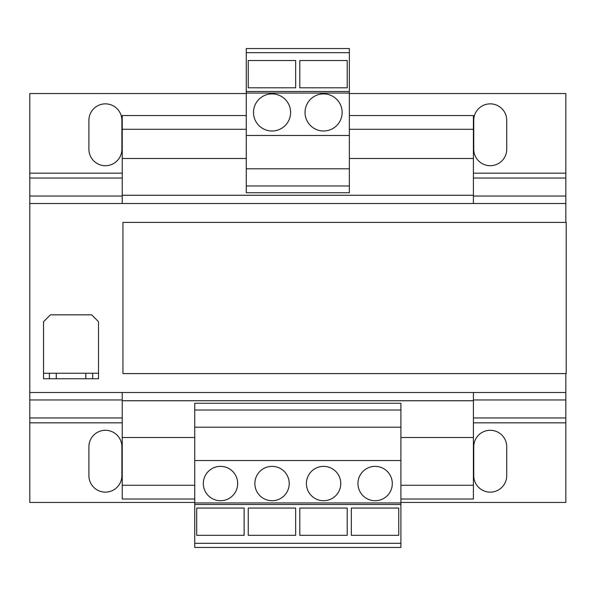 <?xml version="1.0" encoding="UTF-8"?>
<svg xmlns="http://www.w3.org/2000/svg" width="596" height="596" viewBox="0 0 596 596"><rect width="100%" height="100%" fill="white"/><g stroke="black" fill="none" stroke-linecap="round" stroke-linejoin="round"><path stroke-width="0.89" d="M323.591 131.001A18.558 18.558 0 0 0 342.141 112.45A18.558 18.558 0 0 0 323.591 93.892A18.558 18.558 0 0 0 305.033 112.45A18.558 18.558 0 0 0 323.591 131.001M272.044 131.001A18.558 18.558 0 0 0 290.602 112.45A18.558 18.558 0 0 0 272.044 93.892A18.558 18.558 0 0 0 253.494 112.45A18.558 18.558 0 0 0 272.044 131.001M272.044 466.37A17.18 17.18 0 0 0 254.865 483.55A17.18 17.18 0 0 0 272.044 500.729A17.18 17.18 0 0 0 289.224 483.55A17.18 17.18 0 0 0 272.044 466.37M220.505 466.37A17.18 17.18 0 0 0 203.325 483.55A17.18 17.18 0 0 0 220.505 500.729A17.18 17.18 0 0 0 237.685 483.55A17.18 17.18 0 0 0 220.505 466.37M323.591 466.37A17.18 17.18 0 0 0 306.411 483.55A17.18 17.18 0 0 0 323.591 500.729A17.18 17.18 0 0 0 340.77 483.55A17.18 17.18 0 0 0 323.591 466.37M375.13 466.37A17.18 17.18 0 0 0 357.95 483.55A17.18 17.18 0 0 0 375.13 500.729A17.18 17.18 0 0 0 392.31 483.55A17.18 17.18 0 0 0 375.13 466.37M400.899 410.018L194.736 410.018L194.736 403.261L400.899 403.261L400.899 504.514L194.736 504.514L194.736 547.463L400.899 547.463L400.899 543.314L194.736 543.314M122.232 399.953L29.8 399.953L29.8 392.496L473.403 392.496L473.403 437.509L400.899 437.509M122.232 392.496L122.232 499.016L194.736 499.016M194.736 437.509L122.232 437.509M246.275 158.491L122.232 158.491L122.232 203.504L565.835 203.504L565.835 178.033L473.403 178.033M349.36 115.542L473.403 115.542L473.403 195.257L122.232 195.257M473.403 158.491L349.36 158.491M473.403 437.509L473.403 499.016L400.899 499.016M246.275 115.542L122.232 115.542L122.232 158.491M473.403 129.287L349.36 129.287M246.275 129.287L122.232 129.287M473.403 195.257L473.403 203.504M473.403 400.743L122.232 400.743M473.403 485.271L400.899 485.271M194.736 485.271L122.232 485.271M565.835 178.033L565.835 93.55L349.36 93.55M88.901 149.216L88.901 120.355A16.494 16.494 0 0 1 105.395 103.86A16.494 16.494 0 0 1 121.889 120.355L121.889 149.216A16.494 16.494 0 0 1 105.395 165.71A16.494 16.494 0 0 1 88.901 149.216M473.745 149.216L473.745 120.355A16.494 16.494 0 0 1 490.24 103.86A16.494 16.494 0 0 1 506.734 120.355L506.734 149.216A16.494 16.494 0 0 1 490.24 165.71A16.494 16.494 0 0 1 473.745 149.216M246.275 93.55L29.8 93.55L29.8 203.504L122.232 203.504M122.232 422.832L29.8 422.832L29.8 502.45L194.736 502.45M473.745 475.645L473.745 446.784A16.494 16.494 0 0 1 490.24 430.29A16.494 16.494 0 0 1 506.734 446.784L506.734 475.645A16.494 16.494 0 0 1 490.24 492.14A16.494 16.494 0 0 1 473.745 475.645M88.901 475.645L88.901 446.784A16.494 16.494 0 0 1 105.395 430.29A16.494 16.494 0 0 1 121.889 446.784L121.889 475.645A16.494 16.494 0 0 1 105.395 492.14A16.494 16.494 0 0 1 88.901 475.645M400.899 502.45L565.835 502.45L565.835 422.832L473.403 422.832M473.403 392.496L565.835 392.496L565.835 422.832M29.8 422.832L29.8 399.953M49.386 373.252L56.255 373.252L56.255 378.751L49.386 378.751L49.386 373.252L43.545 373.252L43.545 378.751L49.386 378.751M92.678 378.751L85.809 378.751L85.809 373.252L92.678 373.252L92.678 378.751L98.526 378.751L98.526 321.706L91.65 314.837L50.414 314.837L43.545 321.706L43.545 373.252M92.678 373.252L98.526 373.252M85.809 378.751L56.255 378.751M85.809 373.252L56.255 373.252M29.8 392.496L29.8 203.504M565.835 392.496L565.835 373.595M565.835 222.405L565.835 203.504M566.2 222.405L122.94 222.405L122.94 373.595L566.2 373.595L566.2 222.405M246.275 52.686L246.275 192.739L349.36 192.739L349.36 48.537L246.275 48.537L246.275 52.686L349.36 52.686M246.275 91.486L349.36 91.486M246.275 185.982L349.36 185.982M246.275 168.802L349.36 168.802M246.275 135.471L349.36 135.471M246.275 93.065L349.36 93.065M347.215 60.531L347.215 87.813L299.795 87.813L299.795 60.531L347.215 60.531M295.668 60.531L295.668 87.813L248.249 87.813L248.249 60.531L295.668 60.531M194.736 410.018L194.736 504.514M400.899 504.514L400.899 543.314M400.899 502.935L194.736 502.935M400.899 427.198L194.736 427.198M400.899 460.529L194.736 460.529M398.754 508.053L398.754 535.335L351.335 535.335L351.335 508.053L398.754 508.053M347.215 508.053L347.215 535.335L299.795 535.335L299.795 508.053L347.215 508.053M295.668 508.053L295.668 535.335L248.249 535.335L248.249 508.053L295.668 508.053M244.129 508.053L244.129 535.335L196.71 535.335L196.71 508.053L244.129 508.053M565.835 173.168L473.403 173.168M122.232 173.168L29.8 173.168M122.232 178.033L29.8 178.033M565.835 196.047L473.403 196.047M122.232 196.047L29.8 196.047M565.835 417.967L473.403 417.967M122.232 417.967L29.8 417.967M565.835 399.953L473.403 399.953"/></g></svg>
